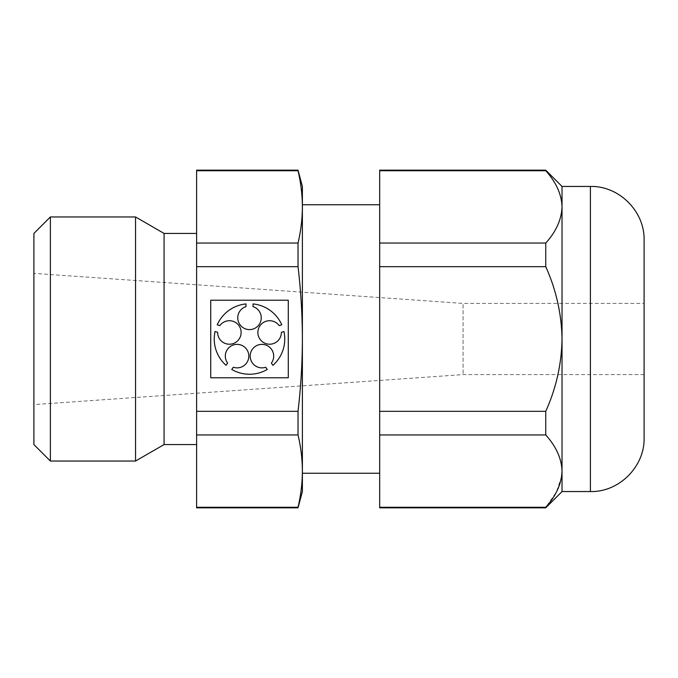 <?xml version="1.0" encoding="UTF-8"?>
<svg xmlns="http://www.w3.org/2000/svg" width="678" height="678" viewBox="0 0 678 678"><rect width="100%" height="100%" fill="white"/><g stroke="black" fill="none" stroke-linecap="round" stroke-linejoin="round"><path stroke-width="0.51" stroke-dasharray="3.39 2.54" d="M545.756 434.954C556.121 446.429 561.545 458.481 562.028 471.108L562.028 339C561.562 364.171 556.138 388.274 545.756 411.317L545.756 434.954L379.68 434.954L379.68 170.178M561.647 476.49L556.35 492.126L545.756 507.271L379.68 507.271L379.68 434.954M545.756 507.271L545.756 507.822M379.68 507.822L379.68 507.271M196.62 507.822L196.62 170.729L298.032 170.729L298.032 170.178M196.62 170.729L196.62 170.178M196.62 243.046L298.032 243.046C300.863 230.995 302.32 218.943 302.388 206.892C302.32 194.832 300.863 182.78 298.032 170.729M196.62 266.683L298.032 266.683C300.879 290.811 302.329 314.923 302.388 339C302.312 363.162 300.863 387.274 298.032 411.317L298.032 434.954L196.62 434.954M298.032 243.046L298.032 266.683M196.62 411.317L298.032 411.317M196.62 507.271L298.032 507.271L298.032 507.822M302.388 491.55L302.388 471.108C302.32 459.057 300.863 447.005 298.032 434.954M50.375 461.04L50.375 216.96M135.541 461.04L135.541 216.96M164.076 444.565L164.076 233.435M196.62 233.435L196.62 444.565L196.62 233.435M302.388 471.108L302.388 186.45M302.388 204.756L302.388 473.244L302.388 204.756M562.028 491.55L562.028 471.108M379.68 204.756L379.68 473.244L379.68 204.756M545.756 170.178L545.756 170.729C556.121 182.204 561.545 194.255 562.028 206.892C561.604 219.392 556.18 231.444 545.756 243.046L545.756 266.683C556.146 289.752 561.57 313.863 562.028 339L562.028 186.45M545.756 170.729L379.68 170.729M545.756 243.046L379.68 243.046M545.756 411.317L379.68 411.317M545.756 266.683L379.68 266.683M33.9 444.565L33.9 233.435M33.9 273.395L33.9 404.605L33.9 273.395L463.074 303.405L463.074 374.595L463.074 303.405L644.1 303.405L644.1 374.595L644.1 303.405M644.1 437.852L644.1 240.148M288.286 300.218L210.722 300.218L210.722 377.782L288.286 377.782L288.286 300.218M217.638 332.356L215.053 331.517A35.256 35.256 0 0 0 226.037 365.306L227.63 363.111A11.755 11.755 0 0 1 233.401 344.949A11.755 11.755 0 0 1 248.826 356.153A11.755 11.755 0 0 1 233.334 367.256L231.74 369.451A35.256 35.256 0 0 0 267.268 369.451L265.674 367.256A11.755 11.755 0 0 1 250.182 356.153A11.755 11.755 0 0 1 265.606 344.949A11.755 11.755 0 0 1 271.378 363.111L272.971 365.306A35.256 35.256 0 0 0 283.955 331.517L281.37 332.356A11.755 11.755 0 0 1 266.022 343.653A11.755 11.755 0 0 1 260.14 325.525A11.755 11.755 0 0 1 279.192 325.643L281.777 324.804A35.256 35.256 0 0 0 253.03 303.922L253.03 306.634A11.755 11.755 0 0 1 259.03 324.728A11.755 11.755 0 0 1 239.978 324.728A11.755 11.755 0 0 1 245.978 306.634L245.978 303.922A35.256 35.256 0 0 0 217.231 324.804L219.816 325.643A11.755 11.755 0 0 1 238.868 325.525A11.755 11.755 0 0 1 232.986 343.653A11.755 11.755 0 0 1 217.638 332.356M590.402 491.55L590.402 186.45M644.1 374.595L463.074 374.595L33.9 404.605"/><path stroke-width="1.02" d="M545.756 507.271L379.68 507.271L379.68 507.822L545.756 507.822L545.756 507.271C556.121 495.796 561.545 483.745 562.028 471.108L561.647 476.49M196.62 170.729L298.032 170.729L298.032 170.178L196.62 170.178L196.62 434.954L298.032 434.954C300.863 447.005 302.32 459.057 302.388 471.108C302.32 483.168 300.863 495.22 298.032 507.271C300.863 495.22 302.32 483.168 302.388 471.108L302.388 491.55L298.032 507.822L298.032 507.271L196.62 507.271L196.62 507.822L298.032 507.822M196.62 434.954L196.62 507.271M298.032 170.729C300.863 182.78 302.32 194.832 302.388 206.892L302.388 339C302.312 363.162 300.863 387.274 298.032 411.317L196.62 411.317M298.032 170.178L302.388 186.45L302.388 206.892C302.32 218.943 300.863 230.995 298.032 243.046L298.032 266.683C300.879 290.811 302.329 314.923 302.388 339L302.388 471.108M288.286 300.218L210.722 300.218L210.722 377.782L288.286 377.782L288.286 300.218M196.62 266.683L298.032 266.683M196.62 243.046L298.032 243.046M50.375 216.96L50.375 461.04L135.541 461.04L135.541 216.96L50.375 216.96L33.9 233.435L33.9 444.565L50.375 461.04M196.62 233.435L164.076 233.435L135.541 216.96M164.076 233.435L164.076 444.565L135.541 461.04M590.402 186.45L590.402 491.55C619.099 492.287 644.837 466.549 644.1 437.852L644.1 240.148C644.837 211.451 619.099 185.713 590.402 186.45L562.028 186.45L562.028 491.55L545.756 507.822M562.028 471.108C561.604 458.608 556.18 446.556 545.756 434.954L545.756 411.317L379.68 411.317L379.68 507.271M545.756 266.683L545.756 243.046C556.121 231.571 561.545 219.519 562.028 206.892C561.604 194.383 556.18 182.331 545.756 170.729L545.756 170.178L379.68 170.178L379.68 266.683L545.756 266.683C556.146 289.752 561.57 313.863 562.028 339C561.562 364.171 556.138 388.274 545.756 411.317M379.68 204.756L302.388 204.756M379.68 266.683L379.68 411.317M545.756 434.954L379.68 434.954M545.756 170.729L379.68 170.729M545.756 243.046L379.68 243.046M298.032 434.954L298.032 411.317M217.638 332.356L215.053 331.517A35.256 35.256 0 0 0 226.037 365.306L227.63 363.111A11.755 11.755 0 0 1 233.401 344.949A11.755 11.755 0 0 1 248.826 356.153A11.755 11.755 0 0 1 233.334 367.256L231.74 369.451A35.256 35.256 0 0 0 267.268 369.451L265.674 367.256A11.755 11.755 0 0 1 250.182 356.153A11.755 11.755 0 0 1 265.606 344.949A11.755 11.755 0 0 1 271.378 363.111L272.971 365.306A35.256 35.256 0 0 0 283.955 331.517L281.37 332.356A11.755 11.755 0 0 1 266.022 343.653A11.755 11.755 0 0 1 260.14 325.525A11.755 11.755 0 0 1 279.192 325.643L281.777 324.804A35.256 35.256 0 0 0 253.03 303.922L253.03 306.634A11.755 11.755 0 0 1 259.03 324.728A11.755 11.755 0 0 1 239.978 324.728A11.755 11.755 0 0 1 245.978 306.634L245.978 303.922A35.256 35.256 0 0 0 217.231 324.804L219.816 325.643A11.755 11.755 0 0 1 238.868 325.525A11.755 11.755 0 0 1 232.986 343.653A11.755 11.755 0 0 1 217.638 332.356M196.62 444.565L164.076 444.565M379.68 473.244L302.388 473.244M590.402 491.55L562.028 491.55M562.028 186.45L545.756 170.178"/></g></svg>
